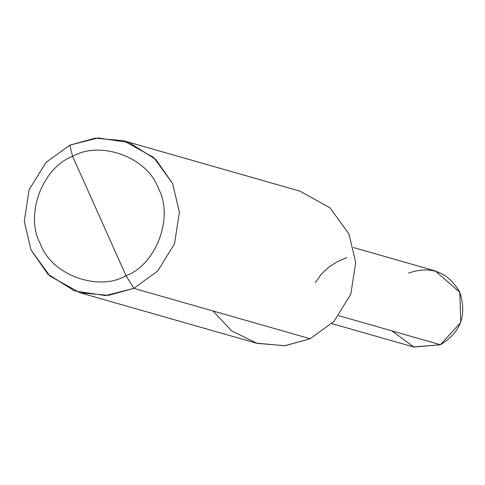 <?xml version="1.0" encoding="UTF-8"?>
<svg xmlns="http://www.w3.org/2000/svg" width="485" height="485" viewBox="0 0 485 485"><rect width="100%" height="100%" fill="white"/><g stroke="black" fill="none" stroke-linecap="round" stroke-linejoin="round"><path stroke-width="0.73" d="M353.571 247.574L435.275 270.921L459.786 292.285L460.75 322.476L440.422 344.738C460.744 332.419 467.194 314.935 459.786 292.285C447.879 271.758 430.753 265.374 408.4 273.14M391.904 330.873L413.941 347.066L440.422 344.738L338.863 315.717L440.422 344.738L413.547 346.957L331.843 323.61M126.033 275.716C98.055 292.115 50.949 274.571 40.382 243.809C24.541 215.528 42.286 167.452 72.653 156.388L126.033 275.716C156.394 264.652 174.145 216.577 158.304 188.301C147.731 157.54 100.631 139.989 72.653 156.388L69.798 145.167L98.091 137.934L129.21 142.584L155.818 159.444L172.575 183.457L179.401 212.151L174.503 243.84L157.649 271.073L133.854 288.363L157.649 271.073L174.503 243.84L179.401 212.151L172.575 183.457L153.721 157.473L123.554 140.729L95.248 138.152L69.798 145.167L46.002 162.451L29.148 189.69L24.25 221.378L31.07 250.072L49.931 276.056L80.098 292.801L108.404 295.371L133.854 288.363L126.033 275.716L72.653 156.388C100.631 139.989 147.731 157.54 158.304 188.301C174.145 216.577 156.394 264.652 126.033 275.716L133.854 288.363L310.157 338.736L333.953 321.452L350.807 294.219L355.705 262.531L348.885 233.837L330.024 207.847L299.851 191.102L330.024 207.853L348.885 233.837L355.705 262.531L350.807 294.219L333.953 321.452L310.157 338.736L133.854 288.363L105.56 295.595L74.441 290.939L47.827 274.086L31.07 250.072L24.25 221.378L29.148 189.69L46.002 162.451L69.798 145.167L72.653 156.388C42.286 167.452 24.541 215.528 40.382 243.809C50.949 274.571 98.055 292.115 126.033 275.716M213.109 311.006L231.648 330.885L257.189 343.398L285.095 345.708L310.157 338.736L284.707 345.75L256.407 343.18L80.098 292.801M346.86 257.571L337.123 261.724L328.678 267.199L320.797 274.752L315.377 282.622M299.857 191.102L123.554 140.729"/></g></svg>
